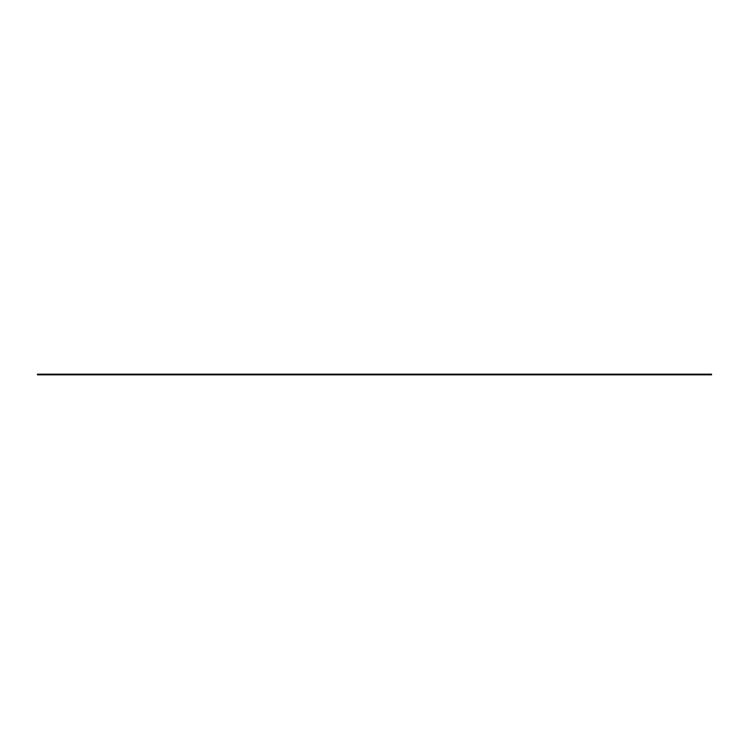 <?xml version="1.0" encoding="UTF-8"?>
<svg xmlns="http://www.w3.org/2000/svg" width="749" height="749" viewBox="0 0 749 749"><rect width="100%" height="100%" fill="white"/><g stroke="black" fill="none" stroke-linecap="round" stroke-linejoin="round"><path stroke-width="0.56" stroke-dasharray="3.75 2.81" d="M37.45 374.837L37.45 374.163L711.55 374.163L37.45 374.182M711.55 374.837L711.55 374.182M37.45 374.772L711.55 374.762M37.45 374.725L711.55 374.725L37.45 374.725"/><path stroke-width="1.12" d="M711.55 374.631L37.45 374.163L37.45 374.837L711.55 374.837L37.45 374.659M711.55 374.172L37.45 374.172M711.55 374.21L37.45 374.238M711.55 374.257L37.45 374.285M711.55 374.303L37.45 374.303L711.55 374.322M711.55 374.341L37.45 374.369M711.55 374.388L37.45 374.388L711.55 374.416M711.55 374.434L37.45 374.463M711.55 374.481L37.45 374.509M711.55 374.528L37.45 374.566M711.55 374.575L37.45 374.612"/></g></svg>
